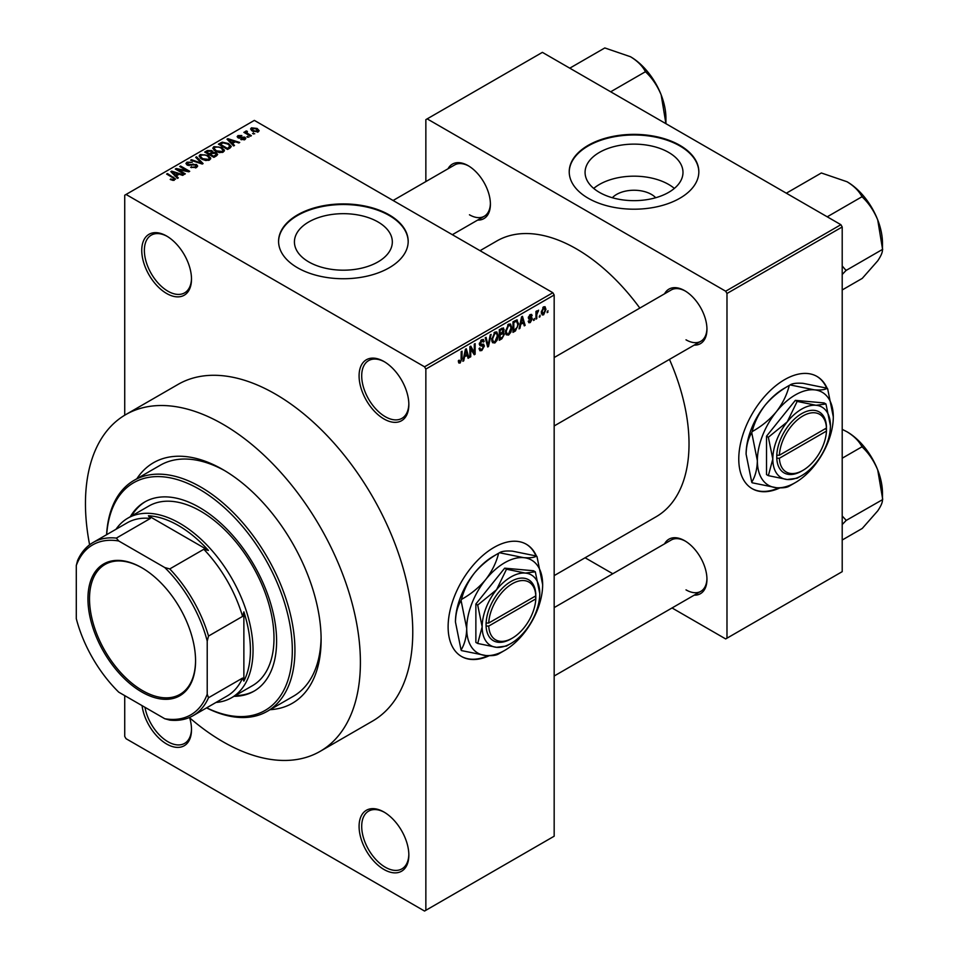 <?xml version="1.0" encoding="UTF-8"?>
<svg xmlns="http://www.w3.org/2000/svg" width="959" height="959" viewBox="0 0 959 959"><rect width="100%" height="100%" fill="white"/><g stroke="black" fill="none" stroke-linecap="round" stroke-linejoin="round"><path stroke-width="1.44" d="M383.96 418.963A35.183 20.307 60 0 1 359.086 375.88A35.183 20.307 60 0 1 383.96 361.507L383.96 361.507A35.183 20.307 60 0 1 408.846 404.602A35.183 20.307 60 0 1 383.96 418.963M384.631 361.903A33.325 19.24 -120 0 0 368.604 360.62A33.325 19.24 -120 0 0 363.497 387.328A33.325 19.24 -120 0 0 385.278 416.697A33.325 19.24 -120 0 0 401.941 418.34A33.325 19.24 -120 0 0 408.834 403.823M383.96 869.477A35.183 20.307 60 0 1 359.086 826.394A35.183 20.307 60 0 1 383.96 812.033L383.96 812.033A35.183 20.307 60 0 1 408.846 855.116A35.183 20.307 60 0 1 383.96 869.477M384.631 812.417A33.325 19.24 -120 0 0 368.604 811.134A33.325 19.24 -120 0 0 363.497 837.842A33.325 19.24 -120 0 0 385.278 867.212A33.325 19.24 -120 0 0 401.941 868.854A33.325 19.24 -120 0 0 408.834 854.337M189.69 717.835A35.183 20.307 60 0 1 191.5 729.631A35.183 20.307 60 0 1 166.626 744.004A35.183 20.307 60 0 1 142.064 705.62M144.965 707.298A33.325 19.24 -120 0 0 167.933 741.727A33.325 19.24 -120 0 0 184.607 743.381A33.325 19.24 -120 0 0 191.5 728.864M166.626 293.478A35.183 20.307 60 0 1 141.752 250.395A35.183 20.307 60 0 1 166.626 236.034L166.626 236.034A35.183 20.307 60 0 1 191.5 279.117A35.183 20.307 60 0 1 166.626 293.478M167.298 236.429A33.325 19.24 -120 0 0 151.27 235.135A33.325 19.24 -120 0 0 146.164 261.843A33.325 19.24 -120 0 0 167.933 291.212A33.325 19.24 -120 0 0 184.607 292.867A33.325 19.24 -120 0 0 191.5 278.35M536.417 556.004A64.804 37.413 120 0 0 526.347 544.256A64.804 37.413 120 0 0 493.945 547.469A64.804 37.413 120 0 0 451.605 604.566A64.804 37.413 120 0 0 461.543 656.495A64.804 37.413 120 0 0 489.294 655.692M535.973 555.896A64.804 37.413 120 0 0 526.083 544.101M612.357 197.734A24.586 14.193 180 0 1 651.413 194.401A24.586 14.193 180 0 1 655.704 197.734M668.651 152.409A48.957 28.267 0 0 0 615.294 146.283A48.957 28.267 0 0 0 585.074 172.392A48.957 28.267 0 0 0 599.411 192.375A48.957 28.267 0 0 0 652.767 198.501A48.957 28.267 0 0 0 682.988 172.392A48.957 28.267 0 0 0 668.651 152.409M674.357 188.42A48.957 28.267 0 0 0 668.651 184.452A48.957 28.267 0 0 0 593.705 188.42M679.859 145.324A64.804 37.413 0 0 0 609.229 137.221A64.804 37.413 0 0 0 569.226 171.781A64.804 37.413 0 0 0 588.203 198.237A64.804 37.413 0 0 0 658.833 206.353A64.804 37.413 0 0 0 698.835 171.781A64.804 37.413 0 0 0 679.859 145.324M698.835 172.093A64.804 37.413 0 0 0 679.859 145.936A64.804 37.413 0 0 0 609.468 137.772A64.804 37.413 0 0 0 569.226 172.093M308.762 261.915A48.957 28.267 180 0 1 294.425 241.932A48.957 28.267 180 0 1 324.645 215.823A48.957 28.267 180 0 1 377.99 221.949A48.957 28.267 180 0 1 392.327 241.932A48.957 28.267 180 0 1 362.106 268.041A48.957 28.267 180 0 1 308.762 261.915M389.198 214.876A64.804 37.413 0 0 0 318.58 206.76A64.804 37.413 0 0 0 278.578 241.332A64.804 37.413 0 0 0 297.554 267.777A64.804 37.413 0 0 0 368.172 275.892A64.804 37.413 0 0 0 408.186 241.332A64.804 37.413 0 0 0 389.198 214.876M408.174 241.632A64.804 37.413 0 0 0 389.198 215.475A64.804 37.413 0 0 0 318.82 207.312A64.804 37.413 0 0 0 278.578 241.632M664.563 293.802A31.479 18.173 60 0 1 684.702 290.685L684.702 290.685A31.479 18.173 60 0 1 706.951 329.237A31.479 18.173 60 0 1 694.196 345.12M685.361 291.08A29.621 17.106 -120 0 0 671.192 289.978L554.17 357.539M448.021 168.784A31.479 18.173 60 0 1 468.148 165.667L468.148 165.667A31.479 18.173 60 0 1 490.409 204.219A31.479 18.173 60 0 1 477.642 220.09M468.819 166.063A29.621 17.106 -120 0 0 454.65 164.948L393.094 200.491M664.563 543.849A31.479 18.173 60 0 1 684.702 540.744L684.702 540.744A31.479 18.173 60 0 1 706.951 579.284A31.479 18.173 60 0 1 694.196 595.167M685.361 541.14A29.621 17.106 -120 0 0 671.192 540.025L554.17 607.598M136.825 478.769A138.863 80.172 60 0 1 222.932 469.61L222.932 469.61A138.863 80.172 60 0 1 321.121 639.677A138.863 80.172 60 0 1 270.138 709.672M224.909 470.773A133.313 76.972 -120 0 0 160.201 465.271L134.008 480.387A133.313 76.972 60 0 1 200.671 486.992A133.313 76.972 60 0 1 287.76 604.47A133.313 76.972 60 0 1 267.321 711.29A133.313 76.972 60 0 1 206.569 707.886M189.343 717.536A194.413 112.251 -120 0 0 222.932 741.727A194.413 112.251 -120 0 0 320.138 751.353A194.413 112.251 -120 0 0 349.939 595.575A194.413 112.251 -120 0 0 222.932 424.25A194.413 112.251 -120 0 0 125.725 414.624A194.413 112.251 -120 0 0 89.619 544.796M320.138 751.353L372.5 721.12A194.413 112.251 -120 0 0 402.3 565.331A194.413 112.251 -120 0 0 275.293 394.017A194.413 112.251 -120 0 0 178.086 384.391L125.725 414.624M554.17 575.616L656.04 516.805A159.23 91.932 -120 0 0 669.466 359.397M639.833 308.079A159.23 91.932 -120 0 0 576.419 248.884A159.23 91.932 -120 0 0 496.81 240.997L480.039 250.683M827.078 388.203A64.804 37.413 120 0 0 816.996 376.443A64.804 37.413 120 0 0 784.594 379.656A64.804 37.413 120 0 0 742.254 436.765A64.804 37.413 120 0 0 752.192 488.694A64.804 37.413 120 0 0 779.955 487.891M826.634 388.083A64.804 37.413 120 0 0 816.732 376.3M540.121 315.199L539.294 317.189L540.121 315.199M536.788 314.648L536.788 318.628L535.961 319.119L535.961 311.423L536.788 310.932L536.788 312.166L538.574 310.177L536.788 314.648L535.961 314.156M534.403 318.496L533.576 320.486L534.403 318.496M532.269 318.891L530.255 322.548L528.9 322.739L528.217 321.241L529.056 320.63L530.315 321.409L531.43 319.575L528.817 319.071L528.337 317.873L530.219 314.588L531.61 314.396L532.149 315.679L531.31 316.302L530.243 315.679L529.176 317.237L531.789 317.537L532.269 318.891L530.123 317.657M529.056 320.63L530.315 321.409M531.31 316.302L529.428 315.199M528.481 316.842L529.44 317.717M520.653 324.789L519.934 328.362L519.059 328.877L521.588 316.83L522.463 316.326L525.124 325.365L524.249 325.868L523.53 323.123L519.994 324.418M508.582 335.063L506.184 334.775L505.369 331.622L508.582 324.202L510.488 324.022L511.794 327.786L510.967 332.066L508.582 335.063L505.525 333.288M494.892 342.962L492.506 342.675L491.679 339.522L494.904 332.102L496.81 331.934L498.105 335.686L497.277 339.966L494.892 342.962L491.835 341.2M458.45 362.034L460.152 363.017L458.846 363.017L458.354 360.752L459.181 360.14L460.2 361.759L461.087 360.44L461.207 351.689L462.046 351.21L462.046 358.39L460.152 363.017L458.846 363.017M458.354 361.087L460.2 361.759M424.549 366.806L552.852 292.723L554.17 295L554.17 836.212L425.856 910.295L425.856 369.071L424.549 366.806L126.049 194.461L124.73 195.216L124.73 415.211M554.17 295L425.856 369.071M464.468 357.228L463.748 360.8L462.873 361.303L465.415 349.256L466.29 348.752L468.951 357.803L468.076 358.306L467.357 355.561L463.82 356.844M470.737 348.297L470.737 356.772L469.898 357.251L469.898 346.667L470.785 346.151L474.297 352.612L474.297 344.125L475.137 343.646L475.137 354.231L474.237 354.746L469.898 347.817M483.588 346.439L479.968 345.636L479.296 344.005L481.67 339.738L483.408 339.498L484.187 341.452L483.348 342.063L481.694 340.96L480.399 344.485L483.156 344.149L484.415 345.935L481.826 350.503L479.932 350.754L479.068 348.525L479.896 347.901L480.495 349.388L481.897 349.22L483.588 346.439L481.466 344.497M481.37 339.93L482.845 340.781L480.771 340.421M480.399 344.485L479.308 343.861L480.399 344.485M483.156 344.149L483.78 344.293M491.128 334.415L488.503 346.511L487.687 346.978L485.218 337.82L486.081 337.328L488.047 345.54L490.253 334.919L491.128 334.415M502.708 331.958L504.41 334.212L501.881 338.791L499.291 340.277L499.291 329.692L503.499 327.894L503.751 332.389M516.637 319.886L518.579 323.794L515.427 330.963L512.981 332.377L512.981 321.792L517.404 320.018M545.959 309.409L543.633 314.816L542.231 314.96L541.308 312.178L543.633 306.844L545.06 306.724L545.959 309.409L545.036 308.882M547.973 310.668L547.145 312.658L547.973 310.668M124.73 695.623L124.73 736.44L126.049 738.706L424.549 911.05L425.856 910.295M254.71 133.78L252.565 133.505L254.71 133.78M248.992 137.077L246.847 136.813L248.992 137.077M234.511 145.444L233.636 145.948L227.007 139.187L227.882 138.683L239.714 142.447L238.839 142.951L235.375 141.788L232.498 143.442L234.511 145.444M224.274 151.09L224.274 149.88L223.279 152.061L219.455 152.613L215.487 151.27L212.778 148.201L213.881 146.631L221.805 147.494L224.394 150.515M210.584 158.99L210.584 157.779L209.601 159.961L205.765 160.513L201.798 159.182L199.088 156.101L200.203 154.531L208.115 155.406L210.704 158.415M196.523 167.513L190.673 167.322L195.528 166.854L195.648 164.972L187.113 164.984L185.938 163.498L186.969 162.167L192.22 162.299L188.072 162.778L187.976 164.528L196.463 164.48L197.674 166.063L196.523 167.513M196.343 167.609L195.648 164.972M188.072 162.778L187.976 165.368M178.338 177.883L177.463 178.386L170.834 171.625L171.709 171.122L183.529 174.874L182.654 175.377L179.201 174.214L176.312 175.881L178.338 177.883M552.852 292.723L254.351 120.39L126.049 194.461M172.908 180.4L170.199 179.417L173.831 179.381L174.035 178.458L166.626 174.058L167.465 173.567L175.593 179.057L172.908 180.4M173.831 180.388L174.035 178.458M185.315 173.843L184.488 174.322L175.317 169.036L176.204 168.52L187.065 170.738L179.717 166.494L180.556 166.015L189.714 171.301L188.827 171.817L177.978 169.611L185.315 173.843M203.092 163.581L202.277 164.049L190.637 160.189L191.5 159.685L201.558 163.234L195.672 157.288L196.547 156.785L203.092 163.581M216.458 155.861L213.881 157.36L204.711 152.061L207.3 150.563L211.903 150.575L212.922 152.205L216.302 152.841L217.669 154.495L216.458 155.861M212.958 151.93L212.922 153.044M230.016 148.046L227.571 149.448L218.4 144.162L222.224 142.148L228.53 143.55L231.287 146.523L230.016 148.046M244.953 139.546L240.781 139.487L244.065 138.971L244.149 137.724L238.036 137.772L237.161 136.646L238.012 135.591L241.848 135.567L238.995 136.118L238.731 137.209L244.821 137.149L245.84 138.432L244.953 139.546M244.065 139.918L244.149 137.724M238.995 136.118L238.731 138.072M251.378 135.71L250.539 136.19L243.874 132.342L245.768 132.474L245.588 131.215L246.727 130.963L247.446 131.659L246.715 132.833L251.378 135.71M245.768 133.433L245.588 132.222M246.727 130.963L246.715 133.984M258.331 131.827L252.565 131.167L250.599 128.997L251.438 127.835L257.132 128.458L259.17 130.664L258.331 131.827M267.321 711.29L293.514 696.174A133.313 76.972 -120 0 0 321.097 637.375M840.887 224.694L842.206 226.971L726.982 293.49L725.675 291.212L840.887 224.694L542.386 52.361L425.856 119.635L425.856 181.575M726.982 293.49L726.982 638.179L725.675 638.934L672.031 607.958M612.789 573.746L585.098 557.766M726.982 638.179L842.206 571.66L842.206 226.971M725.675 291.212L427.175 118.88M751.928 488.539A64.804 37.413 120 0 0 778.828 487.855M686.009 339.822A29.621 17.106 -120 0 0 700.825 341.284A29.621 17.106 -120 0 0 706.951 328.469M469.454 214.792A29.621 17.106 -120 0 0 484.271 216.266A29.621 17.106 -120 0 0 490.397 203.44M686.009 589.869A29.621 17.106 -120 0 0 700.825 591.343A29.621 17.106 -120 0 0 706.951 578.517M461.279 656.352A64.804 37.413 120 0 0 488.179 655.668M170.918 179.789L170.918 178.865M167.465 174.538L167.465 173.567M171.709 172.524L171.709 171.122M176.312 177.211L176.312 175.881M173.639 173.111L175.521 175.101L177.847 173.759L172.284 171.889L173.639 173.111L173.639 174.49M175.521 176.408L175.521 175.101M172.284 173.111L172.284 171.889M177.847 174.994L177.847 173.759M176.204 169.551L176.204 168.52M187.065 171.457L187.065 170.738M180.556 166.974L180.556 166.015M177.978 170.57L177.978 169.611M191.38 167.669L191.38 166.77M195.528 167.945L195.528 166.854M186.969 164.9L186.969 162.167M189.175 165.607L189.175 164.912M193.023 164.816L193.023 163.953M196.463 167.549L196.463 164.48M191.5 160.477L191.5 159.685M196.547 158.175L196.547 156.785M200.203 158.067L200.203 154.531M208.115 156.425L208.115 155.406M201.27 155.154L200.431 156.341L202.649 158.703L208.523 159.35L209.338 158.175L207.252 155.861L204.83 154.878L201.27 155.154M202.649 159.614L202.649 158.703M208.523 160.405L208.523 159.35M207.3 151.81L207.3 150.563M211.879 151.906L211.903 150.575M216.159 156.041L216.302 152.841M206.617 152.205L209.362 153.776L211.711 152.325L211.22 151.138L208.067 151.366L206.617 152.205L206.617 153.164M209.362 154.747L209.362 153.776M211.711 153.656L211.22 151.138M210.429 154.399L213.641 156.257L216.159 154.675L215.487 153.332L212.071 153.452L210.429 154.399L210.429 155.358M213.641 157.216L213.641 156.257M215.415 156.473L215.415 155.238M213.881 150.155L213.881 146.631M221.805 148.513L221.805 147.494M214.96 147.242L214.121 148.429L216.338 150.803L222.212 151.45L223.027 150.275L220.942 147.962L218.52 146.967L214.96 147.242M216.338 151.714L216.338 150.803M222.212 152.505L222.212 151.45M222.224 143.203L222.224 142.148M228.53 144.557L228.53 143.55M220.306 144.294L227.331 148.357L228.829 147.482L229.585 145.504L227.679 144.018L223.159 142.867L220.306 144.294L220.306 145.265M227.331 149.316L227.331 148.357M229.92 148.094L229.585 145.504M228.829 148.729L228.829 147.482M227.882 140.086L227.882 138.683M232.498 144.785L232.498 143.442M229.812 140.673L231.706 142.663L234.02 141.333L228.458 139.451L229.812 140.673L229.812 142.052M231.706 143.982L231.706 142.663M228.458 140.673L228.458 139.451M234.02 142.567L234.02 141.333M241.5 139.762L241.5 138.935M238.012 137.76L238.012 135.591M239.558 138.216L239.558 137.377M244.821 139.63L244.821 137.149M247.686 137.293L247.686 136.322M244.713 132.821L244.713 131.863M247.913 134.68L247.913 133.709M253.392 133.996L253.392 133.025M251.438 130.4L251.438 127.835M257.132 129.477L257.132 128.458M257.408 132.186L256.365 128.974L252.361 128.398L251.905 130.76M252.361 128.398L253.392 130.688L257.408 131.263L257.863 130.58L257.863 132.054M253.392 131.611L253.392 130.688M463.065 360.404L463.748 360.8M467.764 357.12L468.951 357.803M466.278 354.938L467.357 355.561M465.523 352.301L464.755 355.825L467.069 354.482L465.906 350.071L465.523 352.301L464.851 351.905M464.108 355.453L464.755 355.825M465.307 349.723L465.906 350.071M469.898 356.292L470.737 356.772M472.523 351.581L474.297 352.612M473.422 353.236L475.137 354.231M479.08 348.92L481.826 350.503M481.454 339.87L484.187 341.452M479.38 343.118L480.135 343.562M481.778 344.413L484.415 345.935M487.388 345.863L488.503 346.511M487.16 345.024L488.047 345.54M497.218 335.171L498.105 335.686M496.63 339.582L497.277 339.966M493.993 332.797L494.904 333.336L492.518 339.066L493.477 341.848L494.892 341.728L497.277 336.129L496.918 333.948L494.652 332.258M491.703 338.599L492.518 339.066M496.918 333.948L494.904 333.336M501.869 328.206L504.182 329.536M501.749 332.677L504.41 334.212M499.291 329.968L500.13 330.447L500.13 333.612L501.689 332.713L503.343 330.196L501.581 328.374M499.291 333.133L500.13 333.612M503.343 330.196L501.581 329.62L500.13 330.447M500.13 334.847L500.13 338.563L502.756 336.909L503.583 334.703L503.151 333.564L500.13 334.847L499.291 334.367M499.291 338.083L500.13 338.563M500.706 333.288L501.773 333.9M510.907 327.271L511.794 327.786M510.32 331.682L510.967 332.066M507.671 324.897L508.594 325.425L506.196 331.155L507.167 333.948L508.57 333.828L510.967 328.23L510.608 326.048L508.342 324.346M505.393 330.699L506.196 331.155M510.608 326.048L508.594 325.425M514.36 330.352L515.427 330.963M517.704 323.291L518.579 323.794M513.82 322.548L513.82 330.663L517.416 327.043L517.74 324.262L516.481 321.217L513.82 322.548L512.981 322.068M512.981 330.172L513.82 330.663M514.216 321.085L515.295 321.697M515.223 320.498L516.889 321.325L515.343 320.438M519.239 327.978L519.934 328.362M523.938 324.681L525.124 325.365M522.463 322.512L523.53 323.123M521.708 319.862L520.929 323.387L523.254 322.056L522.092 317.645L521.708 319.862L521.037 319.479M520.281 323.015L520.929 323.387M521.492 317.297L522.092 317.645M528.241 321.385L530.255 322.548M528.373 317.357L531.214 318.999M530.243 314.576L532.149 315.679M533.576 319.527L534.403 320.006M535.961 318.148L536.788 318.628M535.961 311.687L536.788 312.166M537.268 310.8L538.335 311.423M537.076 311.243L537.735 311.627M535.961 312.406L536.944 312.982M539.294 316.23L540.121 316.71M541.415 313.545L543.633 314.816M543.202 307.144L544.496 307.887L543.609 307.959L542.147 311.687L543.657 313.713L545.12 309.973L542.818 307.503M541.356 311.231L542.147 311.687M541.344 312.946L543.657 313.713M547.145 311.687L547.973 312.178M234.008 696.318A109.242 63.066 -120 0 0 253.979 691.199A109.242 63.066 -120 0 0 270.726 603.667A109.242 63.066 -120 0 0 199.364 507.407A109.242 63.066 -120 0 0 144.737 501.989A109.242 63.066 -120 0 0 130.316 516.733M235.315 695.563A109.242 63.066 -120 0 0 254.626 690.816M206.676 707.826A131.455 75.905 -120 0 0 292.243 645.994A131.455 75.905 -120 0 0 199.364 489.258A131.455 75.905 -120 0 0 106.689 534.643M106.593 534.702A133.313 76.972 60 0 1 134.008 480.387M116.003 529.272A103.692 59.866 60 0 1 127.883 518.136L148.825 506.04A103.692 59.866 60 0 1 200.671 511.183A103.692 59.866 60 0 1 268.412 602.552A103.692 59.866 60 0 1 252.517 685.637L231.563 697.732A103.692 59.866 60 0 1 215.979 702.456M145.396 501.617A109.242 63.066 -120 0 0 131.635 515.978M827.233 216.806L862.261 196.583L862.501 197.218C868.902 203.356 873.973 210.92 877.725 219.923A50.096 28.926 -120 0 1 882.472 243.107L882.46 249.64C882.628 252.181 881.045 255.909 877.725 260.824L862.261 278.386L842.206 289.966M842.206 274.49L846.054 270.462L882.712 249.292M846.054 270.462L842.206 265.955M786.332 193.203L821.36 172.98L847.049 181.754A50.096 28.926 -120 0 1 877.725 219.923L882.46 248.669M847.049 181.754C853.894 185.938 858.796 190.793 861.769 196.307L862.261 196.583M845.802 270.81A57.504 33.193 -120 0 0 845.802 269.827M87.94 598.788A76.097 43.934 60 0 1 141.752 567.716A76.097 43.934 60 0 1 195.564 660.919A76.097 43.934 60 0 1 141.752 691.99A76.097 43.934 60 0 1 87.94 598.788M142.148 567.956A74.994 43.299 -120 0 0 105.046 564.455A74.994 43.299 -120 0 0 89.511 598.788A74.994 43.299 -120 0 0 122.249 674.249A74.994 43.299 -120 0 0 180.028 694.34A74.994 43.299 -120 0 0 195.564 660.463M127.883 518.136A103.692 59.866 60 0 1 207.779 545.923A103.692 59.866 60 0 1 253.044 650.262A103.692 59.866 60 0 1 231.563 697.732M207.216 694.22L208.523 697.732A99.988 57.732 60 0 1 193.059 715.69L227.091 696.03A99.988 57.732 -120 0 0 242.567 678.073L243.874 681.13A101.834 58.799 -120 0 0 250.419 650.262A101.834 58.799 -120 0 0 243.874 611.842L242.567 616.409A99.988 57.732 -120 0 0 203.811 549.279L208.415 550.418L148.417 515.786L150.395 518.435A99.988 57.732 -120 0 0 127.115 522.859L93.071 542.506A99.988 57.732 60 0 1 116.363 538.095L118.736 540.984A98.13 56.653 -120 0 0 76.288 565.486L76.288 618.639A98.13 56.653 -120 0 0 118.736 692.158L164.768 718.735A98.13 56.653 -120 0 0 207.216 694.22L207.216 641.08A98.13 56.653 -120 0 0 164.768 567.548L118.736 540.984M208.415 550.418A101.834 58.799 -120 0 0 148.417 515.786M243.874 681.13L243.874 611.842M76.288 565.486L77.595 560.476A99.988 57.732 60 0 1 93.071 542.506M193.059 715.69A99.988 57.732 60 0 1 169.767 720.113L164.768 718.735M242.567 616.409L208.523 636.057L207.216 641.08M242.567 678.073L208.523 697.732M150.395 518.435L116.363 538.095M164.768 567.548L169.767 568.927A99.988 57.732 60 0 1 208.523 636.057M203.811 549.279L169.767 568.927M842.206 524.537L845.802 520.857A57.504 33.193 -120 0 0 845.802 520.365A57.504 33.193 -120 0 0 845.802 519.886L842.206 516.002M842.206 540.025L862.261 528.445L877.725 510.871C881.045 505.956 882.628 502.228 882.46 499.699L846.054 520.509L845.802 519.886M842.206 458.222L862.261 446.642L862.501 447.266C868.902 453.403 873.973 460.967 877.725 469.97L882.712 499.351M842.206 429.344L847.049 431.814C853.894 435.997 858.796 440.84 861.769 446.355L862.261 446.642M882.472 498.716L882.472 493.154A50.096 28.926 -120 0 0 877.725 469.97A50.096 28.926 -120 0 0 847.049 431.814M610.679 91.788L645.707 71.565L645.958 72.201C652.348 78.326 657.418 85.89 661.171 94.893A50.096 28.926 -120 0 1 665.918 118.089L665.93 123.687M569.778 68.173L604.805 47.95L630.495 56.737A50.096 28.926 -120 0 1 661.171 94.893L665.918 123.639M630.495 56.737C637.339 60.92 642.242 65.763 645.215 71.278L645.707 71.565M535.805 595.863L488.742 623.026L486.081 623.05L486.081 626.071A35.183 20.307 120 0 0 510.967 638.922L512.274 638.167A33.325 19.24 120 0 0 535.805 598.884L535.805 595.863A33.325 19.24 120 0 0 512.274 583.743A33.325 19.24 120 0 0 488.742 623.026M535.805 594.352A35.183 20.307 120 0 0 510.967 581.478A35.183 20.307 120 0 0 486.117 623.038L486.117 623.038M539.761 593.573A40.734 23.519 120 0 0 525.364 573.086A40.734 23.519 120 0 0 496.558 589.713A40.734 23.519 120 0 0 482.161 626.838A40.734 23.519 120 0 0 496.558 647.325A40.734 23.519 120 0 0 525.364 630.686A40.734 23.519 120 0 0 539.761 593.573L535.314 571.804L525.364 573.086L506.508 569.226L496.558 589.713L477.702 605.057L482.161 626.838L477.702 643.465L496.558 647.325L506.508 646.03L509.277 644.376M477.702 643.465L475.868 642.41L475.868 604.002L504.674 568.172L533.48 570.749L535.314 571.804M506.508 569.226L504.674 568.172M477.702 605.057L475.868 604.002M485.698 579.572A53.692 31 120 0 0 466.709 628.493A53.692 31 120 0 0 485.698 655.5A53.692 31 120 0 0 504.674 650.418A53.692 31 120 0 0 523.662 633.587A53.692 31 120 0 0 542.65 584.654A53.692 31 120 0 0 523.662 557.647A53.692 31 120 0 0 485.698 579.572C478.985 587.543 470.917 594.148 461.507 599.399C463.76 590.169 468.076 581.394 474.429 573.062C481.142 565.091 489.21 558.486 498.62 553.235C496.366 562.465 492.051 571.24 485.698 579.572M461.075 649.986L455.453 621.995C455.669 613.388 457.539 606.22 461.075 600.502L466.709 628.493C466.494 637.1 464.612 644.268 461.075 649.986A61.652 35.603 120 0 0 461.507 650.598L485.698 655.5C491.991 655.968 496.306 655.429 498.62 653.906A61.652 35.603 120 0 0 499.052 653.666L504.674 650.418M542.65 584.654L537.016 556.664A61.652 35.603 120 0 0 536.584 556.052C534.331 557.575 530.015 558.102 523.662 557.647L499.471 552.744C501.737 551.221 506.04 550.694 512.406 551.149L536.584 556.052M461.507 599.399A61.652 35.603 120 0 0 461.075 600.502M499.471 552.744A61.652 35.603 120 0 0 499.052 552.983A61.652 35.603 120 0 0 498.62 553.235M455.453 621.995A53.692 31 -60 0 1 474.429 573.062A53.692 31 -60 0 1 493.417 556.232L499.052 552.983M486.081 626.071L488.742 626.059L535.805 598.884M488.742 626.059A33.325 19.24 120 0 0 512.274 638.167M534.523 596.594L535.841 597.349M826.454 428.05L779.391 455.225L776.778 455.225L776.778 458.246A35.183 20.307 120 0 0 801.616 471.121L802.923 470.366A33.325 19.24 120 0 0 826.454 431.082L826.454 428.05A33.325 19.24 120 0 0 802.923 415.942A33.325 19.24 120 0 0 779.391 455.225M826.49 426.527L826.454 426.539A35.183 20.307 120 0 0 801.616 413.677A35.183 20.307 120 0 0 776.778 455.225L776.742 455.249M830.422 425.772A40.734 23.519 120 0 0 816.013 405.273A40.734 23.519 120 0 0 787.207 421.912A40.734 23.519 120 0 0 772.81 459.025A40.734 23.519 120 0 0 787.207 479.512A40.734 23.519 120 0 0 816.013 462.885A40.734 23.519 120 0 0 830.422 425.772L825.963 403.991L816.013 405.273L797.157 401.413L787.207 421.912L768.351 437.256L772.81 459.025L768.351 475.652L787.207 479.512L797.157 478.229L799.938 476.575M768.351 475.652L766.529 474.597L766.529 436.189L795.335 400.359L824.129 402.936L825.963 403.991M797.157 401.413L795.335 400.359M768.351 437.256L766.529 436.189M776.346 411.759A53.692 31 120 0 0 757.358 460.692A53.692 31 120 0 0 776.346 487.699A53.692 31 120 0 0 795.335 482.605A53.692 31 120 0 0 814.311 465.774A53.692 31 120 0 0 833.299 416.841A53.692 31 120 0 0 814.311 389.833A53.692 31 120 0 0 776.346 411.759C769.633 419.73 761.566 426.347 752.156 431.598C754.421 422.368 758.725 413.581 765.09 405.261C771.803 397.29 779.859 390.673 789.269 385.422C787.015 394.652 782.7 403.439 776.346 411.759M751.736 482.185L746.102 454.182C746.318 445.575 748.2 438.419 751.736 432.689L757.358 460.692C757.142 469.299 755.272 476.467 751.736 482.185A61.652 35.603 120 0 0 752.156 482.785L776.346 487.699C782.64 488.155 786.955 487.628 789.269 486.105A61.652 35.603 120 0 0 789.701 485.865L795.335 482.605M833.299 416.841L827.665 388.851A61.652 35.603 120 0 0 827.245 388.251C824.98 389.762 820.676 390.301 814.311 389.833L790.12 384.931C792.386 383.408 796.701 382.881 803.055 383.336L827.245 388.251M752.156 431.598A61.652 35.603 120 0 0 751.736 432.689M790.12 384.931A61.652 35.603 120 0 0 789.701 385.17A61.652 35.603 120 0 0 789.269 385.422M746.102 454.182A53.692 31 -60 0 1 765.09 405.261A53.692 31 -60 0 1 784.066 388.431L789.701 385.17M826.454 429.572L825.184 428.793M776.778 458.246L779.391 458.246L826.454 431.082M779.391 458.246A33.325 19.24 120 0 0 802.923 470.366M173.687 178.17L173.687 177.163M191.093 165.38L191.093 164.504M199.784 163.222L199.784 162.586M210.92 154.111L210.92 152.877M220.738 144.054L220.738 142.807M240.889 138.084L240.889 137.041M461.207 357.911L462.046 358.39M479.32 344.365L481.514 345.636M486.752 343.502L487.723 344.053M500.802 338.167L501.881 338.791M500.514 328.997L501.581 329.62M528.337 317.849L530.399 319.047M174.202 178.842L174.202 180.304M187.317 163.665L187.317 165.104M200.431 156.341L200.431 158.259M209.338 158.175L209.338 160.105M214.121 148.429L214.121 150.359M223.027 150.275L223.027 152.193M244.605 138.312L244.605 139.726M238.419 136.777L238.419 137.952M246.451 132.354L246.451 133.828M480.495 349.388L479.068 348.561M493.477 341.848L491.775 340.865M503.151 333.564L501.689 332.713M507.167 333.948L505.465 332.965M529.452 321.529L528.541 321.013M530.986 315.559L529.8 314.876M554.17 425.952L700.825 341.284M700.825 591.343L554.17 676.011M484.271 216.266L452.348 234.691"/></g></svg>
